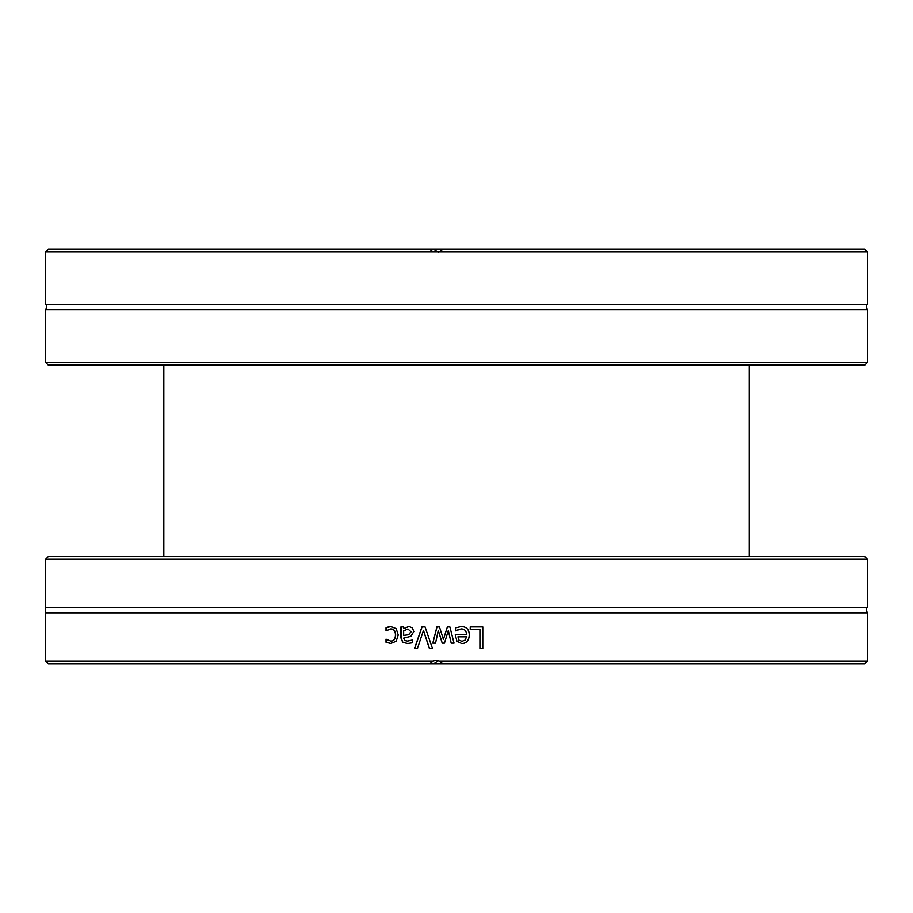 <?xml version="1.0" encoding="UTF-8"?>
<svg xmlns="http://www.w3.org/2000/svg" width="913" height="913" viewBox="0 0 913 913"><rect width="100%" height="100%" fill="white"/><g stroke="black" fill="none" stroke-linecap="round" stroke-linejoin="round"><path stroke-width="1.37" d="M867.35 559.213L864.645 556.508L48.355 556.508L45.65 559.213L867.35 559.213L867.35 607.522L45.65 607.522L45.65 661.115L433.253 661.115A8.126 8.114 69.4 0 1 439.085 661.115L442.805 663.819L864.645 663.819L867.35 661.115L439.085 661.115M45.65 661.115L48.355 663.819L429.806 663.819L433.253 661.115M867.35 607.522C865.809 607.259 865.809 609.017 867.35 612.806L45.65 612.806M417.424 648.538L414.513 648.538A3874.532 341.279 -70.9 0 1 421.943 626.866L425.047 626.866A3874.532 247.286 71 0 0 432.488 648.538L429.407 648.538A4101.31 284.936 -108.5 0 1 423.415 630.529A4101.31 341.645 108.5 0 0 417.424 648.538L417.561 648.538M470.229 629.422L470.229 626.866L482.783 626.866L482.783 648.538L479.907 648.538L479.907 629.422L470.229 629.422M455.267 634.718L457.071 641.782L455.267 634.718L466.532 634.718C466.417 630.883 464.626 628.943 461.156 628.886L455.564 630.849L455.564 627.859L461.122 626.489C466.452 626.603 469.179 629.411 469.305 634.912C469.031 640.447 466.532 643.345 461.784 643.585L456.5 641.052M456.5 630.301L461.156 628.886M455.564 627.859L456.5 627.493L455.564 627.859L455.564 630.849M435.547 643.129L432.796 643.129A6790.107 346.769 -75.7 0 1 436.916 626.866L439.438 626.866A4511.601 157.812 72.4 0 0 443.41 639.408A4548.132 117.343 -72.5 0 1 447.359 626.866L449.869 626.866A6682.898 71.613 75.6 0 0 454.035 643.129L451.193 643.129A8263.825 132.339 -102.9 0 1 448.306 630.529A4814.717 113.349 107 0 0 444.46 643.129L442.2 643.129A4582.975 173.242 -107.4 0 1 438.251 630.529A9316.811 434.622 102.1 0 0 435.547 643.129M403.649 626.866L403.649 628.578L408.898 626.409L412.379 627.847L413.806 631.568L410.861 636.327L403.649 638.084L404.756 640.549L407.575 641.097L412.505 639.99L412.505 642.775L407.563 643.517L402.701 642.307L400.933 637.982L400.933 626.866L403.649 626.866M388.105 626.911L390.741 626.489L396.151 628.578L398.239 634.957L396.151 641.28L390.741 643.494L386.005 642.25L386.005 639.18L390.787 641.109C393.743 641.017 395.295 638.963 395.443 634.957C395.352 631.02 393.8 629 390.787 628.886L386.005 630.849L386.005 627.779L390.958 626.489M438.251 660.841L433.835 663.819L429.806 663.819L442.805 663.819M429.498 648.538A4112.163 285.78 -108.4 0 1 423.518 630.529L423.415 630.529M414.65 648.538A3884.644 342.295 -71 0 1 422.057 626.866M482.692 626.866L482.692 648.538M457.938 636.806L458.862 640.07L461.944 641.337L465.196 640.059L466.532 636.806L457.938 636.806L458.874 640.07M458.862 640.07L461.921 641.337M461.099 626.489C466.417 626.603 469.134 629.411 469.259 634.912C468.997 640.447 466.497 643.345 461.773 643.585M442.246 643.129A4595.426 173.755 -107.4 0 1 438.308 630.529L438.251 630.529M451.205 643.129A8288.454 132.762 -102.8 0 1 448.34 630.529L448.306 630.529M443.456 639.408L443.41 639.408A4560.469 117.697 -72.6 0 1 447.393 626.866M432.865 643.129A6809.862 347.853 -75.8 0 1 436.985 626.866M407.928 628.931L403.649 630.872L403.649 635.38L408.499 634.718L410.998 631.762L407.928 628.931L410.998 631.762M411.147 631.762L408.659 634.718L403.649 635.38M407.723 643.517L402.873 642.307L401.115 637.982L401.115 626.866M412.493 639.99L407.575 641.097M403.649 628.578L409.058 626.409M386.245 630.78L386.245 627.779L388.333 626.911M390.787 641.109L391.004 641.109C393.948 641.017 395.489 638.963 395.649 634.957C395.546 631.02 394.005 629 391.004 628.886L390.787 628.886M390.958 643.494L386.245 642.25L386.245 639.237M45.65 362.461L48.355 365.166L864.645 365.166L867.35 362.461L45.65 362.461L45.65 309.815L867.35 309.815L867.35 362.461M864.645 249.181L442.805 249.181L439.085 251.885L867.35 251.885L864.645 249.181M439.085 251.885L433.253 251.885L429.806 249.181L48.355 249.181L45.65 251.885L45.65 304.531L867.35 304.531L867.35 251.885M45.65 251.885L433.253 251.885M442.805 249.181L429.806 249.181L433.835 249.181L438.251 252.159M45.65 559.213L45.65 607.522M867.35 612.806L867.35 661.115M867.35 304.531C865.923 304.143 865.923 305.901 867.35 309.815M45.65 304.531C47.156 304.12 47.156 305.878 45.65 309.815M749.185 556.508L749.185 365.166M163.815 556.508L163.815 365.166"/></g></svg>
